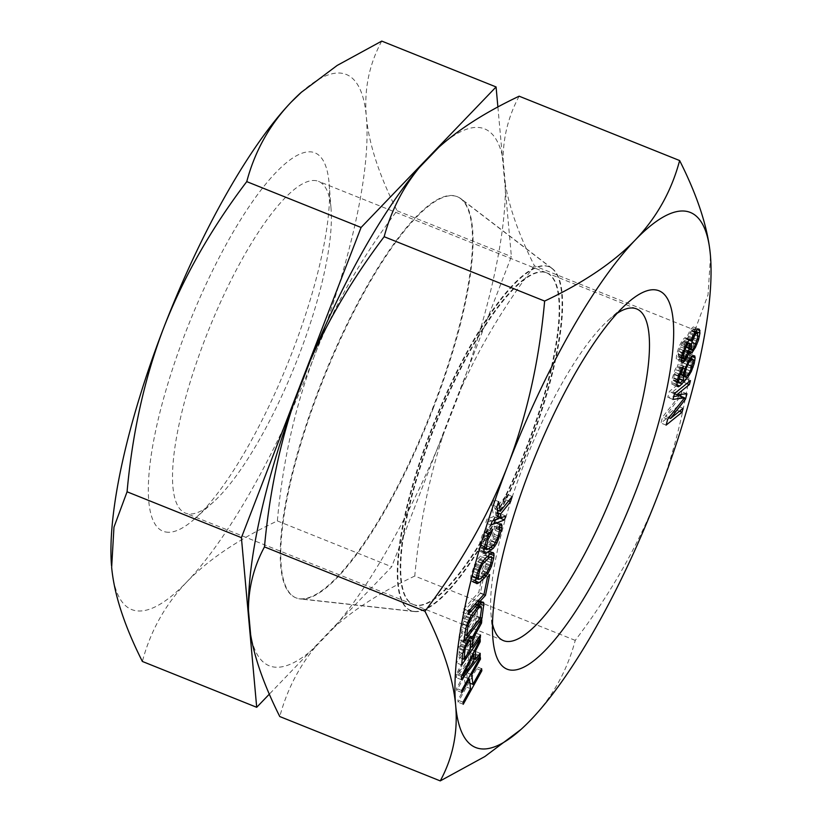 <?xml version="1.0" encoding="UTF-8"?>
<svg xmlns="http://www.w3.org/2000/svg" width="822" height="822" viewBox="0 0 822 822"><rect width="100%" height="100%" fill="white"/><g stroke="black" fill="none" stroke-linecap="round" stroke-linejoin="round"><path stroke-width="0.62" stroke-dasharray="4.11 3.08" d="M551.737 268.321A185.299 48.385 111.9 0 1 528.012 447.908A185.299 48.385 -68.1 0 1 414.165 611.393A185.299 48.385 -68.1 0 1 431.396 429.187A185.299 48.385 111.9 0 1 551.737 268.321L460.443 198.513A216.196 56.451 111.9 0 0 320.025 386.196A216.196 56.451 -68.1 0 0 299.938 598.776A216.196 56.451 -68.1 0 0 432.752 408.051A216.196 56.451 111.9 0 0 460.443 198.513M415.439 605.095A178.723 46.669 -68.1 0 1 413.178 604.427A178.723 46.669 -68.1 0 1 434.735 425.344A178.723 46.669 -68.1 0 1 543.969 272A178.723 46.669 -68.1 0 1 546.219 272.668A178.723 46.669 -68.1 0 1 524.672 451.751A178.723 46.669 -68.1 0 1 415.439 605.095M316.254 180.696A178.723 46.669 111.9 0 0 207.031 334.03A178.723 46.669 111.9 0 0 185.474 513.123A178.723 46.669 111.9 0 0 187.735 513.781A178.723 46.669 111.9 0 0 213.525 501.923A178.723 46.669 111.9 0 0 295.303 364.608A178.723 46.669 111.9 0 0 331.05 208.829A178.723 46.669 111.9 0 0 318.515 181.354A178.723 46.669 111.9 0 0 316.254 180.696M165.695 531.988A203.856 53.224 111.9 0 0 195.112 518.466A203.856 53.224 111.9 0 0 288.399 361.834A203.856 53.224 111.9 0 0 329.17 184.149A203.856 53.224 111.9 0 0 312.298 152.06A203.856 53.224 111.9 0 0 185.844 331.728A203.856 53.224 111.9 0 0 165.695 531.988M301.047 92.526A288.265 75.264 -68.1 0 1 366.335 116.673A288.265 75.264 -68.1 0 1 314.148 356.594A288.265 75.264 -68.1 0 1 186.8 581.935A288.265 75.264 -68.1 0 1 111.648 567.375A288.265 75.264 -68.1 0 1 111.504 565.598M381.747 41.1C369.129 64.342 363.992 89.536 366.335 116.673C368.903 143.922 379.148 175.281 397.057 210.751C361.259 257.995 333.619 306.606 314.148 356.594C294.903 407.137 282.645 461.923 277.363 520.932C238.74 539.129 208.552 559.463 186.8 581.935C165.284 604.509 150.467 631.019 142.37 661.453M277.363 520.932L391.704 566.779L269.328 694.158M497.885 106.973L511.387 256.598L391.704 566.779M397.057 210.751L511.387 256.598M680.369 371.441L676.218 369.777L678.242 364.28L675.15 369.458L671.831 379.672L671.964 384.316L674.595 383.936L679.589 379.158L684.366 372.674L687.983 365.019L689.679 358.443L689.545 353.789L686.915 354.169L685.086 356.101L681.5 362.286L678.047 373.116L678.417 377.997L674.657 380.997L673.835 380.915L673.495 379.836L674.328 374.647L676.218 369.777M681.685 369.027L677.575 367.383M575.246 640.379L414.771 576.027C419.415 525.412 428.961 478.157 443.428 434.273L460.69 389.515A289.262 75.532 -68.1 0 0 505.355 184.22C509.486 208.233 519.185 235.452 534.454 265.855L694.929 330.208C689.566 389.649 677.307 444.425 658.155 494.546C638.458 544.904 610.818 593.515 575.246 640.379C567.149 670.824 552.343 697.323 530.817 719.887L520.162 730.172M534.454 265.855C503.835 306.442 479.247 347.665 460.69 389.515M443.428 434.273A289.262 75.532 -68.1 0 1 334.462 627.104L314.98 647.376A289.262 75.532 -68.1 0 1 250.669 634.913M505.355 184.22L503.146 159.745A289.262 75.532 -68.1 0 0 439.205 146.943M433.276 408.257A216.196 56.451 111.9 0 0 460.957 198.719A216.196 56.451 111.9 0 0 320.549 386.402A216.196 56.451 -68.1 0 0 300.451 598.991A216.196 56.451 -68.1 0 0 433.276 408.257M414.689 611.599A185.299 48.385 -68.1 0 0 528.525 448.124A185.299 48.385 111.9 0 0 552.261 268.527A185.299 48.385 111.9 0 0 431.91 429.392A185.299 48.385 -68.1 0 0 414.689 611.599L300.451 598.991M415.953 605.3A178.723 46.669 -68.1 0 1 413.702 604.643A178.723 46.669 -68.1 0 1 435.249 425.549A178.723 46.669 -68.1 0 1 544.483 272.216A178.723 46.669 -68.1 0 1 546.733 272.873A178.723 46.669 -68.1 0 1 525.186 451.956A178.723 46.669 -68.1 0 1 415.953 605.3M492.512 623.96A178.723 46.669 -68.1 0 1 490.95 613.171A178.723 46.669 -68.1 0 1 526.697 457.392A178.723 46.669 -68.1 0 1 608.475 320.077A178.723 46.669 -68.1 0 1 617.065 313.357M519.144 96.195C508.417 116.179 503.085 137.356 503.146 159.745M710.496 256.402L708.03 294.841L694.929 330.208M414.771 576.027C381.716 591.686 354.95 608.712 334.462 627.104M314.98 647.376C298.561 667.413 286.816 690.47 279.778 716.548M480.254 656.963L475.085 654.887L456.498 688.415L456.744 690.48L464.255 676.927L465.375 686.576L457.864 700.128L458.101 702.194L476.698 668.676L476.452 666.601L467.749 682.301L466.629 672.653L475.332 656.963L475.085 654.887M461.666 690.49L456.498 688.415M479.36 658.576L475.332 656.963M470.657 674.266L466.629 672.653M469.907 683.164L467.749 682.301M481.62 668.676L476.452 666.601M480.726 670.29L476.698 668.676M463.269 704.269L458.101 702.194M463.033 702.204L457.864 700.128M470.544 688.651L465.375 686.576M468.283 678.551L464.255 676.927M461.902 692.556L456.744 690.48M456.292 674.328L456.292 677.647L475.024 653.726L475.024 651.24L470.246 657.384L470.256 649.103L475.044 639.639L475.044 637.153L456.292 674.328L461.461 676.403M457.885 673.393L468.663 652.113L468.653 659.573L457.885 673.393L462.118 675.088M467.06 645.034L467.749 636.947L476.38 621.021L476.657 617.682L467.204 635.242L466.567 634.502L465.108 635.375L462.385 638.941L458.101 648.527L456.539 662.902L475.126 635.766L475.373 632.909L467.06 645.034L470.215 646.298M465.458 639.454L464.697 648.496L458.758 657.158L460.043 646.113L463.331 640.071L465.18 638.612L465.458 639.454L470.626 641.53M460.597 626.744L458.697 639.454L476.822 616.171L478.723 603.471L478.281 600.194L477.058 600.05L473.821 602.927L466.033 613.356L462.467 620.497L460.597 626.744L465.766 628.82M461.481 633.31L462.909 623.775L464.625 618.586L473.349 606.102L475.815 604.221L476.411 606.441L474.982 615.976L461.481 633.31L464.882 634.666M462.94 612.421L480.336 593.268L484.518 572.626L482.298 575.071L478.805 592.272L463.639 608.979L462.94 612.421L468.098 614.496M488.679 555.251L488.843 551.706L488.052 550.524L485.37 551.511L478.24 558.385L474.541 564.55L470.924 575.842L470.605 580.373L471.396 581.555L472.486 581.524L475.938 578.894M476.277 578.596L481.209 573.694L484.908 567.529L488.617 555.672M473.01 573.962L475.178 566.337L477.685 561.724L484.456 555.169L486.449 554.799L485.227 562.988L481.764 570.355L473.749 577.558L472.999 577.28L473.01 573.962L476.698 575.441M484.939 548.88L489.778 544.164L493.19 537.814L496.714 525.741L496.272 521.919L494.854 522.34L493.734 526.152L494.515 526.152L494.186 529.974L491.453 538.441L488.915 542.674L482.637 547.308L480.942 546.877L482.946 537.341L486.357 531.002L487.467 527.19L485.679 528.875L482.267 535.225L479.349 544.328L478.651 549.415L480.099 551.541L483.901 549.558M499.571 517.12L500.629 513.935L495.995 515.692L495.471 511.901L505.345 499.622L507.071 494.412L495.091 509.188L493.457 499.56L491.741 504.759L493.673 516.565L487.014 519.083L485.73 522.987L498.749 518.066M681.089 394.324L681.777 391.724L671.697 392.639L684.233 382.497L685.281 378.541L669.365 391.426L667.793 397.355L673.721 396.523M679.383 395.731L662.532 417.124L660.96 423.063L676.876 410.178L677.924 406.222L665.399 416.364L680.585 396.214M683.555 360.581L685.887 357.652L687.685 357.19L687.983 359.748L687.058 364.084L683.801 371.349L680.513 374.822L679.712 373.27L680.667 367.465L683.555 360.581L687.706 362.245M684.377 349.925L685.353 351.467L687.079 350.234L691.754 342.127L694.775 331.04L694.179 327.207L693.306 326.909L690.429 329.571L686.247 338.448L685.178 337.482L682.681 339.671L679.157 346.35L676.691 353.994L676.239 358.68L677.79 360.416L680.657 357.755L684.377 349.925L688.569 351.611M692.391 336.29L688.692 345.928L687.541 347.357L686.288 347.542L685.887 344.387L687.017 339.311L691.117 331.009L692.36 330.824L692.761 332.17L692.391 336.29L697.559 338.356M678.602 351.611L682.219 342.538L683.945 341.305L684.716 342.168L684.356 346.288L682.075 352.782L680.75 355.361L679.023 356.594L678.232 353.902L678.602 351.611L682.579 353.203M461.45 679.722L456.292 677.647M480.212 639.228L475.044 637.153M479.164 641.294L475.044 639.639M474.397 650.757L470.256 649.103M473.821 658.823L470.246 657.384M480.192 653.315L475.024 651.24M478.712 655.206L475.024 653.726M472.866 653.798L468.663 652.113M473.811 661.638L468.653 659.573M469.937 637.821L467.749 636.947M480.531 634.985L475.373 632.909M478.949 637.297L475.126 635.766M461.707 664.967L456.539 662.902M462.673 653.552L457.505 651.476M463.269 650.592L458.101 648.527M464.615 646.955L459.457 644.89M466.321 643.225L461.152 641.15M467.543 641.016L462.385 638.941M469.126 638.704L463.968 636.639M470.276 637.451L465.108 635.375M471.736 636.567L466.567 634.502M471.242 636.865L467.204 635.242M481.826 619.757L476.657 617.682M480.295 622.593L476.38 621.021M469.855 650.572L464.697 648.496M468.335 639.865L465.18 638.612M468.067 640.256L464.471 638.807M467.204 641.622L463.331 640.071M466.218 643.441L462.139 641.797M465.18 645.722L460.916 644.006M464.296 647.818L460.043 646.113M463.587 649.75L459.529 648.116M462.252 658.556L458.758 657.158M463.855 641.53L458.697 639.454M466.547 625.676L461.378 623.61M467.636 622.573L462.467 620.497M469.496 618.473L464.327 616.397M471.201 615.431L466.033 613.356M473.205 612.421L468.037 610.356M478.99 604.992L473.821 602.927M480.839 603.05L475.671 600.974M482.226 602.125L477.058 600.05M483.449 602.259L478.281 600.194M481.671 602.495L478.733 601.314M479.966 603.965L478.723 603.471M480.223 617.538L476.822 616.171M466.68 625.285L462.909 623.775M480.151 618.041L474.982 615.976M481.579 608.516L476.411 606.441M481.507 606.893L476.349 604.817M478.692 605.372L475.815 604.221M478.199 606.009L474.808 604.643M476.996 607.561L473.349 606.102M471.427 615.082L467.564 613.531M469.958 617.651L465.94 616.038M468.704 620.22L464.625 618.586M467.574 622.747L463.618 621.165M483.716 594.625L480.336 593.268M468.797 611.054L463.639 608.979M483.973 594.347L478.805 592.272M487.467 577.136L482.298 575.071M489.686 574.691L484.518 572.626M476.092 577.907L470.924 575.842M475.681 580.64L470.513 578.565M477.294 573.037L472.136 570.971M478.404 569.677L473.236 567.612M479.709 566.615L474.541 564.55M481.713 562.926L476.544 560.861M483.408 560.46L478.24 558.385M485.299 558.282L480.14 556.217M490.539 553.586L485.37 551.511M492.131 552.631L486.963 550.555M493.221 552.59L488.052 550.524M491.741 552.867L488.843 551.706M490.097 553.977L488.936 553.514M491.751 557.532L488.525 556.237M491.001 562.587L487.312 561.107M490.056 566.009L486.213 564.467M488.823 569.101L484.908 567.529M486.675 572.729L482.904 571.218M484.548 575.03L481.209 573.694M482.298 577.065L479.308 575.862M475.712 581.216L474.078 580.568M476.123 582.983L472.486 581.524M476.565 583.63L471.396 581.555M475.774 582.449L470.605 580.373M478.085 570.632L474.222 569.091M476.195 577.455L472.753 576.078M476 578.483L472.999 577.28M478.907 579.623L473.749 577.558M480.151 578.986L474.993 576.91M485.381 574.28L480.223 572.215M486.932 572.42L481.764 570.355M488.278 570.263L483.12 568.197M489.429 567.807L484.271 565.742M490.385 565.063L485.227 562.988M491.597 560.193L486.439 558.117M491.854 558.066L486.696 556.001M485.699 554.521L486.449 554.799M487.446 556.36L484.456 555.169M482.822 561.313L479.226 559.864M481.528 563.265L477.685 561.724M480.325 565.485L476.328 563.882M479.154 567.93L475.178 566.337M500.012 524.415L494.854 522.34M498.903 528.227L493.734 526.152M501.441 523.994L496.272 521.919M499.889 524.857L496.817 523.624M499.324 526.789L496.714 525.741M499.694 530.149L496.108 528.71M498.214 535.934L494.443 534.423M497.063 539.366L493.19 537.814M495.676 542.325L491.813 540.773M493.272 545.561L489.778 544.164M490.868 547.37L488.124 546.27M488.587 548.86L486.336 547.966M484.014 552.117L481.517 551.12M485.268 553.607L480.099 551.541M484.353 553.185L479.185 551.11M483.809 551.48L478.651 549.415M483.911 549.363L478.743 547.288M484.518 546.394L479.349 544.328M486.182 540.681L481.024 538.605M487.436 537.29L482.267 535.225M488.813 534.331L483.655 532.255M490.847 530.95L485.679 528.875M492.635 529.255L487.467 527.19M489.953 532.44L486.357 531.002M489.111 533.827L485.206 532.266M487.96 536.17L484.004 534.588M486.84 538.903L482.946 537.341M485.052 544.575L481.281 543.065M484.425 546.825L480.86 545.397M484.158 548.161L480.942 546.877M484.076 548.541L481.538 547.514M487.795 549.384L482.637 547.308M492.614 546.219L487.446 544.154M494.084 544.739L488.915 542.674M495.419 542.839L490.251 540.773M496.611 540.516L491.453 538.441M497.68 537.763L492.512 535.687M499.344 532.039L494.186 529.974M499.766 529.717L494.597 527.642M498.985 527.95L494.515 526.152M505.787 516.01L500.629 513.935M498.522 516.699L495.995 515.692M490.888 525.053L485.73 522.987M492.183 521.148L487.014 519.083M498.841 518.631L493.673 516.565M496.909 506.835L491.741 504.759M498.625 501.626L493.457 499.56M497.444 510.133L495.091 509.188M512.229 496.488L507.071 494.412M508.633 500.937L505.345 499.622M497.896 512.877L495.471 511.901M674.461 393.748L671.697 392.639M686.832 383.535L684.233 382.497M686.945 393.789L681.777 391.724M684.038 398.454L680.38 396.995M668.841 417.74L665.399 416.364M683.092 408.287L677.924 406.222M679.475 411.216L676.876 410.178M666.118 425.128L660.96 423.063M667.7 419.199L662.532 417.124M672.951 399.43L667.793 397.355M674.533 393.491L669.365 391.426M690.449 380.617L685.281 378.541M688.158 361.341L682.99 359.265M686.668 364.352L681.5 362.286M690.254 358.166L685.086 356.101M692.083 356.245L686.915 354.169M693.645 355.546L688.476 353.481M694.703 355.864L689.545 353.789M691.847 356.481L689.977 355.731M693.008 359.769L689.679 358.443M692.874 363.088L689.021 361.536M692.052 366.643L687.983 365.019M690.367 370.928L686.226 369.273M688.374 374.277L684.366 372.674M683.103 376.168L682.281 375.839M683.103 380.565L679.589 379.158M679.917 383.021L677.02 381.86M676.783 384.819L674.595 383.936M677.102 386.268L673.033 384.634M677.133 386.391L671.964 384.316M676.701 384.449L671.533 382.384M676.999 381.747L671.831 379.672M677.523 379.271L672.365 377.195M678.561 375.788L673.393 373.712M680.318 371.534L675.15 369.458M682.178 368.133L677.009 366.057M683.401 366.355L678.242 364.28M684.901 368.605L679.743 366.53M683.873 372.089L678.715 370.013M683.216 375.181L678.047 373.116M682.918 377.894L677.749 375.818M683.585 380.062L678.417 377.997M682.856 380.833L677.688 378.767M680.791 382.528L675.622 380.463M679.825 383.073L674.657 380.997M676.948 382.168L673.835 380.915M677.102 381.274L673.495 379.836M677.39 379.908L673.526 378.356M678.407 376.281L674.328 374.647M679.26 374.082L675.088 372.407M688.774 360.406L684.788 358.813M686.709 364.259L682.568 362.594M685.61 366.9L681.438 365.225M684.757 369.109L680.667 367.465M683.606 373.352L679.743 371.801M683.308 374.719L679.712 373.27M683.164 375.613L680.041 374.359M683.133 375.88L680.513 374.822M686.637 376.353L681.479 374.287M687.737 375.202L682.568 373.126M688.97 373.424L683.801 371.349M690.326 371.03L685.168 368.955M691.456 368.4L686.288 366.324M692.216 366.16L687.058 364.084M693.152 361.824L687.983 359.748M693.182 360.355L688.014 358.279M690.223 358.217L687.685 357.19M690.09 358.413L686.853 357.108M689.607 359.142L685.887 357.652M689.74 352.669L684.572 350.593M687.922 353.203L683.812 351.549M686.473 356.337L682.383 354.703M681.53 358.094L680.657 357.755M681.428 359.954L679.517 359.183M682.054 362.122L677.79 360.416M682.085 362.194L676.917 360.118M681.397 360.755L676.239 358.68M681.489 358.361L676.321 356.286M681.859 356.06L676.691 353.994M682.712 352.72L677.544 350.645M684.325 348.415L679.157 346.35M685.754 345.271L680.585 343.195M687.85 341.736L682.681 339.671M689 340.308L683.832 338.243M690.346 339.558L685.178 337.482M691.21 339.846L686.041 337.78M689.781 339.866L686.247 338.448M691.98 338.9L686.812 336.825M693.501 335.171L688.333 333.105M695.597 331.646L690.429 329.571M696.748 330.218L691.579 328.142M698.474 328.985L693.306 326.909M699.337 329.273L694.179 327.207M697.477 329.694L694.857 328.646M695.761 331.43L694.775 331.04M697.929 335.972L694.21 334.482M697.282 339.394L693.367 337.821M695.874 343.781L691.754 342.127M694.405 346.905L690.326 345.271M689.288 349.227L688.22 348.805M688.826 350.932L687.079 350.234M690.511 353.532L685.353 351.467M696.799 341.13L691.641 339.054M697.929 336.064L692.771 333.989M697.919 334.246L692.761 332.17M695.371 332.037L692.36 330.824M695.042 332.581L691.117 331.009M694.128 334.112L689.966 332.437M692.432 337.78L688.158 336.064M689.206 340.195L687.017 339.311M687.377 342.538L686.257 342.086M689.894 345.99L685.887 344.387M689.627 347.696L685.897 346.206M689.401 348.795L686.288 347.542M692.71 349.432L687.541 347.357M693.85 348.004L688.692 345.928M695.669 344.377L690.501 342.301M683.534 350.511L679.362 348.836M682.024 355.423L678.232 353.902M681.685 357.108L678.242 355.721M681.602 357.632L679.023 356.594M685.147 358.382L679.979 356.306M685.908 357.426L680.75 355.361M687.243 354.857L682.075 352.782M688.764 351.128L683.606 349.062M689.524 348.353L684.356 346.288M689.894 346.062L684.726 343.986M689.884 344.243L684.716 342.168M687.305 342.651L683.945 341.305M686.987 343.195L682.979 341.582M686.38 344.213L682.219 342.538M685.065 346.792L680.883 345.117M414.165 611.393L299.938 598.776M413.178 604.427L185.474 513.123M546.219 272.668L318.515 181.354M331.05 208.829L329.17 184.149M213.525 501.923L195.112 518.466M552.261 268.527L460.957 198.719M503.485 640.646L413.702 604.643M636.526 308.877L546.733 272.873M490.95 613.171L492.83 637.851M608.475 320.077L626.888 303.534"/><path stroke-width="1.23" d="M111.504 565.598A288.265 75.264 -68.1 0 1 111.473 565.269A288.265 75.264 -68.1 0 1 163.845 327.454A288.265 75.264 -68.1 0 1 291.183 102.113A288.265 75.264 -68.1 0 1 301.047 92.526L337.174 65.441L381.747 41.1L496.077 86.947L497.885 106.973M269.328 694.158L256.7 707.3L142.37 661.453C124.461 625.963 114.217 594.604 111.648 567.375L113.97 527.159L127.071 491.792C132.434 432.351 144.693 377.575 163.845 327.454C183.542 277.096 211.182 228.485 246.754 181.621L361.084 227.468L496.077 86.947M256.7 707.3L241.401 537.639L361.084 227.468M127.071 491.792L241.401 537.639M246.754 181.621C254.851 151.176 269.657 124.677 291.183 102.113L301.838 91.828M682.743 369.448L683.401 366.355L682.178 368.133L678.561 375.788L676.999 381.747L677.133 386.391L679.763 386.011L687.439 377.904L691.394 371.339L694.179 363.612L695.145 357.806L694.703 355.864L692.083 356.245L690.254 358.166L684.901 368.605L683.216 375.181L683.585 380.062L679.825 383.073L678.993 382.99L678.695 380.432L680.256 374.472L682.743 369.448L681.685 369.027M681.376 371.842L680.369 371.441M658.155 494.546A288.265 75.264 -68.1 0 1 530.817 719.887A288.265 75.264 -68.1 0 1 520.953 729.474A288.265 75.264 -68.1 0 1 455.665 705.327A288.265 75.264 -68.1 0 1 507.852 465.406A288.265 75.264 -68.1 0 1 635.201 240.065A288.265 75.264 -68.1 0 1 710.352 254.625A288.265 75.264 -68.1 0 1 710.527 256.731A288.265 75.264 -68.1 0 1 658.155 494.546M509.702 669.94A203.856 53.224 -68.1 0 1 492.83 637.851A203.856 53.224 -68.1 0 1 533.601 460.166A203.856 53.224 -68.1 0 1 626.888 303.534A203.856 53.224 -68.1 0 1 656.305 290.012A203.856 53.224 -68.1 0 1 636.156 490.272A203.856 53.224 -68.1 0 1 509.702 669.94M480.254 656.963L461.666 690.49L461.902 692.556L469.424 679.003L470.544 688.651L463.033 702.204L463.269 704.269L481.856 670.742L481.62 668.676L472.917 684.366L471.787 674.718L480.49 659.028L480.254 656.963M461.461 676.403L461.45 679.722L480.192 655.802L480.192 653.315L475.414 659.46L475.424 651.168L480.212 641.715L480.212 639.228L461.461 676.403M472.229 647.109L472.917 639.013L481.538 623.086L481.826 619.757L472.362 637.317L471.736 636.567L470.276 637.451L467.543 641.016L464.615 646.955L462.673 653.552L461.707 664.967L480.295 637.841L480.531 634.985L472.229 647.109L470.215 646.298M478.99 604.992L471.201 615.431L467.636 622.573L465.766 628.82L463.855 641.53L481.99 618.247L483.901 603.389L483.449 602.259L482.226 602.125L478.99 604.992M468.098 614.496L485.494 595.344L489.686 574.691L487.467 577.136L483.973 594.347L468.797 611.054L468.098 614.496M493.693 558.313L494.012 553.771L493.221 552.59L492.131 552.631L485.299 558.282L481.713 562.926L477.294 573.037L475.681 580.64L476.565 583.63L479.247 582.634L484.477 577.938L488.073 573.294L491.371 566.543L493.693 558.313L491.751 557.532M686.945 393.789L676.866 394.704L689.401 384.562L690.449 380.617L674.533 393.491L672.951 399.43L684.551 397.797L667.7 419.199L666.118 425.128L682.044 412.243L683.092 408.287L670.557 418.439L685.548 399.06L686.945 393.789M496.971 542.849L501.276 530.776L501.975 525.69L501.441 523.994L500.012 524.415L498.903 528.227L499.684 528.227L499.766 529.717L497.68 537.763L494.084 544.739L487.795 549.384L486.11 548.952L488.114 539.417L491.525 533.067L492.635 529.255L488.813 534.331L486.182 540.681L483.911 549.363L484.353 553.185L485.268 553.607L493.292 548.346L496.971 542.849L495.676 542.325M505.787 516.01L501.153 517.757L500.629 513.966L510.513 501.687L512.229 496.488L500.259 511.263L498.625 501.626L496.909 506.835L498.841 518.631L492.183 521.148L490.888 525.053L504.503 519.915L505.787 516.01M695.484 347.346L698.536 339.897L699.943 333.105L699.337 329.273L698.474 328.985L696.748 330.218L693.501 335.171L691.405 340.524L690.346 339.558L689 340.308L685.754 345.271L681.859 356.06L681.397 360.755L682.085 362.194L682.948 362.481L685.825 359.82L689.545 352.001L690.511 353.532L692.237 352.299L695.484 347.346L694.405 346.905M463.053 675.458L473.821 654.189L473.811 661.638L463.053 675.458L462.118 675.088M470.626 641.53L469.855 650.572L463.927 659.223L465.211 648.188L468.489 642.136L470.348 640.677L470.626 641.53M466.649 635.375L468.078 625.85L469.794 620.651L478.517 608.167L480.973 606.297L481.579 608.516L480.151 618.041L466.649 635.375L464.882 634.666M491.854 558.066L490.385 565.063L486.932 572.42L480.151 578.986L478.168 579.346L479.39 571.156L482.843 563.8L489.624 557.234L491.618 556.874L491.854 558.066M688.723 362.656L692.011 359.183L692.843 359.265L693.152 361.824L690.326 371.03L687.737 375.202L685.682 376.897L684.911 373.876L686.596 367.3L688.723 362.656L687.706 362.245M693.316 338.14L696.275 333.085L697.529 332.9L697.559 338.356L693.85 348.004L692.71 349.432L691.456 349.617L691.425 344.161L693.316 338.14L692.432 337.78M685.147 358.382L684.181 358.659L683.411 357.796L683.77 353.686L686.051 347.182L688.148 343.658L689.113 343.38L689.884 344.243L689.524 348.353L685.147 358.382M520.953 729.474L484.826 756.559L440.253 780.9C452.871 757.658 458.008 732.464 455.665 705.327C453.097 678.078 442.853 646.719 424.943 611.249C460.741 564.005 488.381 515.394 507.852 465.406C527.097 414.863 539.355 360.077 544.637 301.068C583.26 282.871 613.448 262.537 635.201 240.065C656.716 217.491 671.533 190.981 679.63 160.547C697.539 196.037 707.783 227.396 710.352 254.625L710.496 256.402M439.205 146.943A289.262 75.532 -68.1 0 0 439.174 146.974A289.262 75.532 -68.1 0 0 438.835 147.282L419.354 167.554A289.262 75.532 -68.1 0 0 310.397 360.385L293.125 405.143A289.262 75.532 -68.1 0 0 248.46 610.438L250.669 634.913C254.799 658.925 264.499 686.144 279.778 716.548L440.253 780.9M617.065 313.357A178.723 46.669 -68.1 0 1 634.265 308.219A178.723 46.669 -68.1 0 1 636.526 308.877A178.723 46.669 -68.1 0 1 614.969 487.97A178.723 46.669 -68.1 0 1 505.746 641.304A178.723 46.669 -68.1 0 1 503.485 640.646A178.723 46.669 -68.1 0 1 492.512 623.96M310.397 360.385C329.139 318.217 353.727 276.993 384.151 236.715L544.637 301.068M248.46 610.438C248.408 588.059 253.741 566.872 264.468 546.897L424.943 611.249M264.468 546.897C269.184 495.913 278.73 448.668 293.125 405.143M384.151 236.715C391.2 210.638 402.934 187.58 419.354 167.554M679.63 160.547L519.144 96.195C486.1 111.854 459.334 128.879 438.835 147.282L439.174 146.974M480.49 659.028L479.36 658.576M471.787 674.718L470.657 674.266M472.917 684.366L469.907 683.164M481.856 670.742L480.726 670.29M469.424 679.003L468.283 678.551M483.901 549.558L484.939 548.88M498.749 518.066L499.571 517.12M680.585 396.214L681.089 394.324M673.721 396.523L679.383 395.731L684.551 397.797M480.212 641.715L479.164 641.294M475.424 651.168L474.397 650.757M475.414 659.46L473.821 658.823M480.192 655.802L478.712 655.206M473.821 654.189L472.866 653.798M472.917 639.013L469.937 637.821M480.295 637.841L478.949 637.297M472.362 637.317L471.242 636.865M481.538 623.086L480.295 622.593M470.348 640.677L468.335 639.865M469.639 640.883L468.067 640.256M468.489 642.136L467.204 641.622M467.307 643.873L466.218 643.441M466.074 646.082L465.18 645.722M465.211 648.188L464.296 647.818M464.687 650.192L463.587 649.75M463.927 659.223L462.252 658.556M483.901 603.389L481.671 602.495M483.891 605.537L479.966 603.965M481.99 618.247L480.223 617.538M468.078 625.85L466.68 625.285M480.973 606.297L478.692 605.372M479.976 606.718L478.199 606.009M478.517 608.167L476.996 607.561M472.732 615.596L471.427 615.082M471.109 618.113L469.958 617.651M469.794 620.651L468.704 620.22M468.776 623.23L467.574 622.747M485.494 595.344L483.716 594.625M494.012 553.771L491.741 552.867M494.104 555.58L490.097 553.977M492.481 563.183L491.001 562.587M491.371 566.543L490.056 566.009M490.076 569.605L488.823 569.101M488.073 573.294L486.675 572.729M486.377 575.76L484.548 575.03M484.477 577.938L482.298 577.065M479.247 582.634L475.712 581.216M477.654 583.589L476.123 582.983M478.178 576.027L476.698 575.441M479.39 571.156L478.085 570.632M477.921 578.154L476.195 577.455M478.168 579.346L476 578.483M491.618 556.874L490.868 556.597M489.624 557.234L487.446 556.36M484.394 561.94L482.822 561.313M482.843 563.8L481.528 563.265M481.497 565.957L480.325 565.485M480.346 568.413L479.154 567.93M501.975 525.69L499.889 524.857M501.882 527.816L499.324 526.789M501.276 530.776L499.694 530.149M499.601 536.499L498.214 535.934M498.358 539.89L497.063 539.366M494.947 546.229L493.272 545.561M493.292 548.346L490.868 547.37M491.505 550.031L488.587 548.86M486.686 553.196L484.014 552.117M491.525 533.067L489.953 532.44M490.374 534.331L489.111 533.827M489.172 536.663L487.96 536.17M488.114 539.417L486.84 538.903M486.439 545.13L485.052 544.575M486.018 547.462L484.425 546.825M486.11 548.952L484.158 548.161M486.706 549.589L484.076 548.541M499.684 528.227L498.985 527.95M501.153 517.757L498.522 516.699M504.503 519.915L499.334 517.839M500.259 511.263L497.444 510.133M510.513 501.687L508.633 500.937M500.629 513.966L497.896 512.877M676.866 394.704L674.461 393.748M689.401 384.562L686.832 383.535M685.548 399.06L684.038 398.454M670.557 418.439L668.841 417.74M682.044 412.243L679.475 411.216M695.145 357.806L691.847 356.481M694.847 360.509L693.008 359.769M694.179 363.612L692.874 363.088M693.152 367.085L692.052 366.643M691.394 371.339L690.367 370.928M689.535 374.74L688.374 374.277M687.439 377.904L683.103 376.168M684.747 381.233L683.103 380.565M682.188 383.925L679.917 383.021M679.763 386.011L676.783 384.819M678.201 386.7L677.102 386.268M678.993 382.99L676.948 382.168M678.664 381.901L677.102 381.274M678.695 380.432L677.39 379.908M679.486 376.712L678.407 376.281M680.256 374.472L679.26 374.082M689.956 360.879L688.774 360.406M687.726 364.67L686.709 364.259M686.596 367.3L685.61 366.9M685.836 369.54L684.757 369.109M684.911 373.876L683.606 373.352M684.88 375.346L683.308 374.719M685.209 376.425L683.164 375.613M685.682 376.897L683.133 375.88M692.843 359.265L690.223 358.217M692.011 359.183L690.09 358.413M691.055 359.717L689.607 359.142M689.545 352.001L688.569 351.611M688.97 353.624L687.922 353.203M687.541 356.769L686.473 356.337M685.825 359.82L681.53 358.094M684.675 361.248L681.428 359.954M682.948 362.481L682.054 362.122M691.405 340.524L689.781 339.866M700.025 330.711L697.477 329.694M699.943 333.105L695.761 331.43M699.378 336.547L697.929 335.972M698.536 339.897L697.282 339.394M696.912 344.192L695.874 343.781M693.388 350.871L689.288 349.227M692.237 352.299L688.826 350.932M697.529 332.9L695.371 332.037M696.275 333.085L695.042 332.581M695.135 334.513L694.128 334.112M692.186 341.387L689.206 340.195M691.425 344.161L687.377 342.538M691.055 346.452L689.894 345.99M691.066 348.271L689.627 347.696M691.456 349.617L689.401 348.795M683.77 353.686L682.579 353.203M684.531 350.912L683.534 350.511M683.401 355.977L682.024 355.423M683.411 357.796L681.685 357.108M684.181 358.659L681.602 357.632M689.113 343.38L687.305 342.651M688.148 343.658L686.987 343.195M687.387 344.613L686.38 344.213M686.051 347.182L685.065 346.792"/></g></svg>
